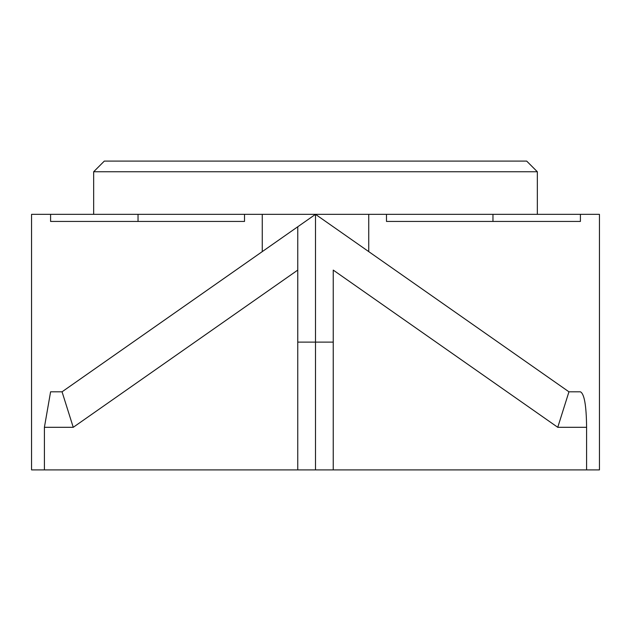 <?xml version="1.0" encoding="UTF-8"?>
<svg xmlns="http://www.w3.org/2000/svg" width="631" height="631" viewBox="0 0 631 631"><rect width="100%" height="100%" fill="white"/><g stroke="black" fill="none" stroke-linecap="round" stroke-linejoin="round"><path stroke-width="0.95" d="M104.312 161.102L526.688 161.102L104.312 161.102L93.664 171.75L537.336 171.75L93.664 171.75L104.312 161.102M315.5 214.343L599.45 214.343L599.45 469.898L599.45 214.343L492.969 214.343L492.969 221.442L492.969 214.343L386.487 214.343L386.487 221.442L580.41 221.442L580.41 214.343L580.41 221.442L386.487 221.442L386.487 214.343L315.5 214.343L368.741 251.619L315.5 214.343L315.5 342.12L333.239 342.12L315.5 342.12L315.5 214.343L262.259 251.619L262.259 214.343L138.031 214.343L138.031 221.442L138.031 214.343L50.59 214.343L50.59 221.442L244.512 221.442L244.512 214.343L244.512 221.442L50.59 221.442L50.59 214.343L31.55 214.343L31.55 469.898L44.407 469.898L31.55 469.898L31.55 214.343L262.259 214.343L262.259 251.619L62.051 391.812L315.5 214.343L262.259 214.343L315.5 214.343M568.949 391.812L557.757 427.305L586.593 427.305C586.38 405.591 584.322 393.76 580.41 391.812L568.949 391.812L368.741 251.619L368.741 214.343L368.741 251.619L568.949 391.812L580.41 391.812C584.322 393.76 586.38 405.591 586.593 427.305L557.757 427.305L568.949 391.812M333.247 270.1L557.757 427.305L333.247 270.1L333.247 469.898L586.593 469.898L586.593 427.305L586.593 469.898L599.45 469.898L333.247 469.898L333.239 342.12L333.239 469.898L333.247 270.1M333.239 469.898L44.407 469.898L44.407 427.305L50.59 391.812L62.051 391.812L73.243 427.305L297.753 270.1L297.761 226.766L297.753 270.1L73.243 427.305L62.051 391.812L50.59 391.812L44.407 427.305L73.243 427.305L44.407 427.305L44.407 469.898L297.753 469.898L297.753 270.1L297.753 469.898L315.5 469.898L315.5 342.12L297.761 342.12L315.5 342.12L315.5 469.898L333.239 469.898M297.761 264.468L297.761 342.12L297.761 264.468M526.688 161.102L537.336 171.75L537.336 214.343M93.664 171.75L93.664 214.343"/></g></svg>
